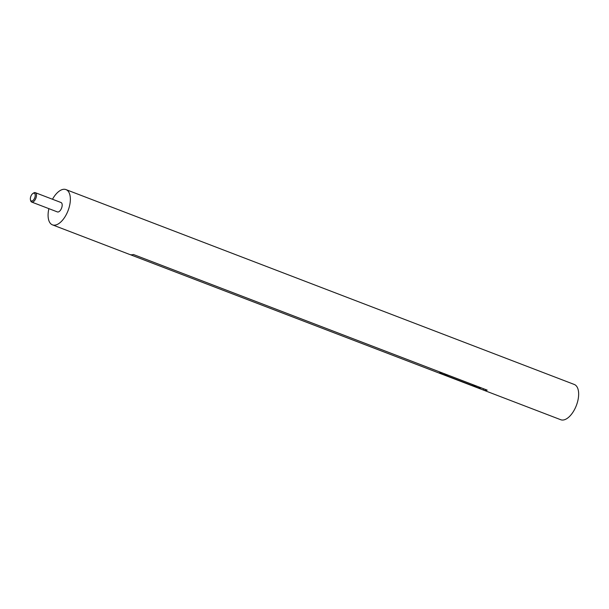 <?xml version="1.0" encoding="UTF-8"?>
<svg xmlns="http://www.w3.org/2000/svg" width="609" height="609" viewBox="0 0 609 609"><rect width="100%" height="100%" fill="white"/><g stroke="black" fill="none" stroke-linecap="round" stroke-linejoin="round"><path stroke-width="0.91" d="M48.887 208.659A18.879 9.478 -69 0 0 52.458 224.858A18.879 9.478 -69 0 0 68.071 210.615A18.879 9.478 -69 0 0 65.978 189.597A18.879 9.478 -69 0 0 64.364 189.27A18.879 9.478 -69 0 0 52.488 199.25M129.983 254.57L483.234 389.996A18.879 9.478 -69 0 0 483.493 390.11L560.752 419.73A18.879 9.478 -69 0 0 576.365 405.487A18.879 9.478 -69 0 0 574.272 384.462L65.978 189.597M483.493 390.11A18.879 9.478 -69 0 0 487.185 390.133L133.409 254.501A18.879 9.478 111 0 1 129.717 254.478L52.458 224.858M442.789 373.111L439.584 373.005L478.217 387.811L481.422 387.918M439.584 373.005L439.873 371.992M483.234 389.996L483.592 388.755M33.914 193.152A4.149 2.078 -69 0 0 32.863 193.51A4.149 2.078 -69 0 0 30.45 199.813A4.149 2.078 -69 0 0 34.348 198.679A4.149 2.078 -69 0 0 33.914 193.152M30.45 199.813L30.671 200.673A5.032 2.527 -69 0 0 31.706 202.066A5.032 2.527 -69 0 0 35.862 198.275A5.032 2.527 -69 0 0 35.307 192.665A5.032 2.527 -69 0 0 34.88 192.581A5.032 2.527 -69 0 0 33.602 193.015L32.863 193.51M31.706 202.066L57.413 211.924A5.032 2.527 -69 0 0 61.578 208.126A5.032 2.527 -69 0 0 61.022 202.523L35.307 192.665M475.599 385.687L472.691 385.238L477.075 386.251M447.135 374.779L444.227 374.322L448.605 375.342"/></g></svg>
